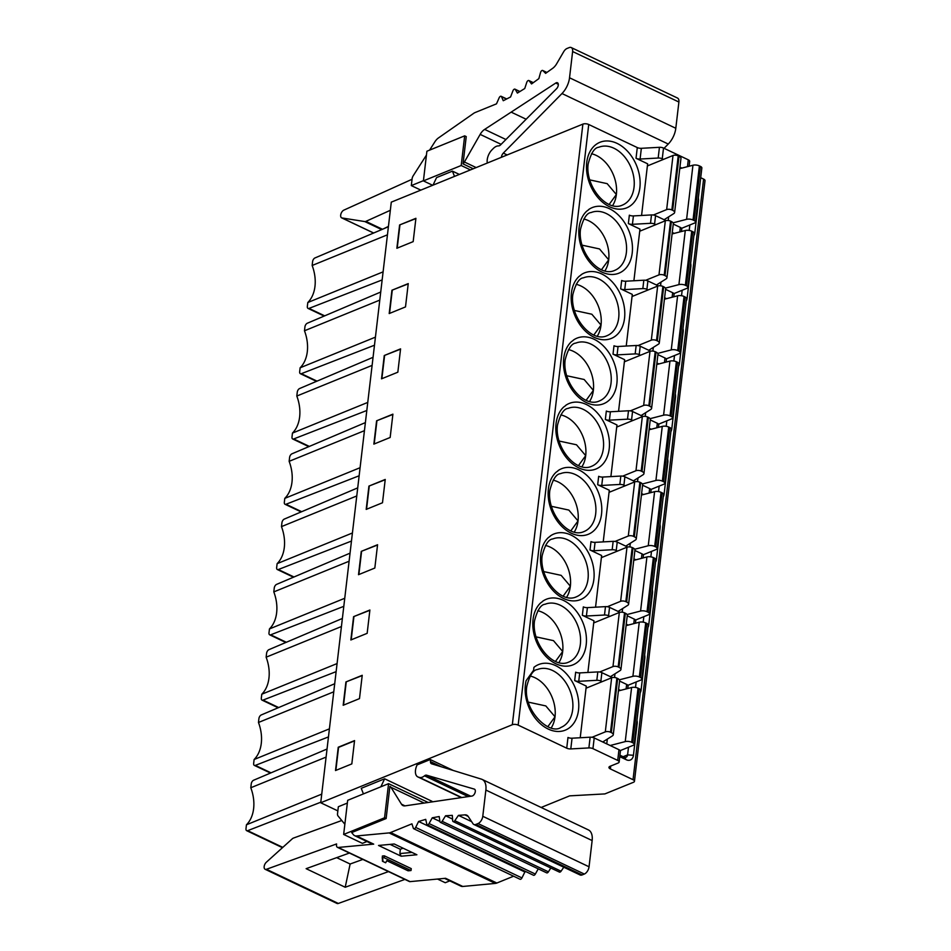 <?xml version="1.0" encoding="UTF-8"?>
<svg xmlns="http://www.w3.org/2000/svg" width="951" height="951" viewBox="0 0 951 951"><rect width="100%" height="100%" fill="white"/><g stroke="black" fill="none" stroke-linecap="round" stroke-linejoin="round"><path stroke-width="1.43" d="M700.709 177.706L703.597 179.085A4.161 1.795 -173.3 0 1 705.012 180.678L634.46 781.294A4.161 1.795 6.7 0 0 633.033 779.701L610.376 768.931A4.161 1.795 -173.3 0 1 608.961 767.338A4.161 1.795 -173.3 0 1 609.971 766.34L618.126 763.023A4.161 1.795 6.7 0 0 619.137 762.013A4.161 1.795 6.7 0 0 617.71 760.42L592.948 748.663A4.161 1.795 6.7 0 0 588.883 747.926L590.143 737.203L572.05 738.202A4.161 1.795 6.7 0 1 567.985 737.465L566.725 748.187L518.164 725.114A4.161 1.795 6.7 0 0 512.327 724.733L582.88 124.117A4.161 1.795 -173.3 0 1 588.728 124.498L637.289 147.571A4.161 1.795 6.7 0 0 641.354 148.308L640.094 159.031L658.175 158.032A4.161 1.795 6.7 0 1 662.253 158.769L663.513 159.364M619.137 762.013L620.397 751.29A4.161 1.795 -173.3 0 0 618.97 749.697L594.209 737.928A4.161 1.795 -173.3 0 0 590.143 737.203M337.855 810.894L320.725 802.763L512.327 724.733M566.725 748.187A4.161 1.795 -173.3 0 0 570.79 748.924L588.883 747.926M634.46 781.294A4.161 1.795 6.7 0 1 633.449 782.293L604.907 793.907L569.661 795.856L541.143 807.47M430.244 759.54A10.413 5.789 115.4 0 1 430.446 761.596A4.161 2.318 -64.6 0 0 431.409 763.712A4.161 2.318 -64.6 0 0 431.588 763.784L481.444 779.154A16.654 9.272 115.4 0 1 482.145 779.428A16.654 9.272 115.4 0 1 485.866 790.055L482.775 816.291A6.253 3.471 115.4 0 1 478.044 823.554L475.869 824.434A6.253 3.471 115.4 0 1 473.848 824.481A6.253 3.471 115.4 0 1 472.98 823.709L468.225 816.469A10.413 5.789 -64.6 0 0 466.775 815.173A10.413 5.789 -64.6 0 0 464.968 814.864L458.43 815.376L454.792 820.701A2.08 1.153 115.4 0 1 453.14 821.581A2.08 1.153 115.4 0 1 452.664 820.689L452.307 815.352L445.567 815.768L442.144 821.319A2.08 1.153 115.4 0 1 440.396 822.353A2.08 1.153 115.4 0 1 439.933 821.593L439.207 816.54L432.253 817.801L429.067 823.566A2.08 1.153 115.4 0 1 427.237 824.755A2.08 1.153 115.4 0 1 426.797 824.113L425.715 819.37L418.595 821.486L415.67 827.418A2.08 1.153 115.4 0 1 413.756 828.749A2.08 1.153 115.4 0 1 413.34 828.238L411.926 823.839L390.576 832.529A10.413 5.789 115.4 0 1 389.078 832.91L356.506 835.965A10.413 5.789 115.4 0 1 354.64 835.656A10.413 5.789 115.4 0 1 353.451 834.728L351.68 832.565L386.13 818.538L389.898 786.382A6.253 3.471 115.4 0 1 390.065 786.453A6.253 3.471 115.4 0 1 390.956 787.285L401.477 804.189A10.413 5.789 -64.6 0 0 402.974 805.58A10.413 5.789 -64.6 0 0 405.185 805.842L471.981 796.046A3.745 2.08 -64.6 0 0 472.457 795.916A3.745 2.08 -64.6 0 0 475.108 792.504A3.745 2.08 -64.6 0 0 474.466 789.164A3.745 2.08 -64.6 0 0 474.287 789.104L426.535 775.184A4.161 2.318 -64.6 0 0 424.503 775.826A10.413 5.789 115.4 0 1 419.439 777.419L418.321 777.098A10.413 5.789 115.4 0 1 417.834 776.908A10.413 5.789 115.4 0 1 416.681 765.864L417.085 764.901L430.244 759.54L453.211 770.453M363.425 793.895L361.249 788.32L384.632 778.798L432.039 801.324M693.897 235.765A8.333 5.908 67.8 0 0 694.789 232.995L698.51 201.279A8.333 5.908 67.8 0 0 698.331 197.998M619.767 756.651L626.305 759.754A8.333 5.908 67.8 0 0 633.437 755.272L637.158 723.556A8.333 5.908 67.8 0 0 636.98 720.276M640.213 692.756A8.333 5.908 67.8 0 0 641.105 689.986L644.826 658.27A8.333 5.908 67.8 0 0 644.647 654.989M647.881 627.47A8.333 5.908 67.8 0 0 648.772 624.7L652.493 592.984A8.333 5.908 67.8 0 0 652.315 589.703M655.548 562.184A8.333 5.908 67.8 0 0 656.44 559.414L660.16 527.71A8.333 5.908 67.8 0 0 659.982 524.417M663.216 496.909A8.333 5.908 67.8 0 0 664.107 494.128L667.84 462.424A8.333 5.908 67.8 0 0 667.65 459.131M670.883 431.623A8.333 5.908 67.8 0 0 671.775 428.842L675.507 397.138A8.333 5.908 67.8 0 0 675.317 393.845M678.55 366.337A8.333 5.908 67.8 0 0 679.454 363.567L683.175 331.851A8.333 5.908 67.8 0 0 682.996 328.57M686.218 301.051A8.333 5.908 67.8 0 0 687.121 298.281L690.842 266.565A8.333 5.908 67.8 0 0 690.664 263.284M681.451 231.509L681.748 229.013A4.161 1.795 -173.3 0 0 680.322 227.42L673.26 224.067M665.962 220.596L655.56 215.663A4.161 1.795 -173.3 0 0 651.494 214.926L633.414 215.925A4.161 1.795 6.7 0 1 629.348 215.188L628.361 223.58A4.161 1.795 -173.3 0 0 632.427 224.317L650.508 223.319A4.161 1.795 6.7 0 1 654.573 224.056L655.845 224.65M672.274 232.46L674.211 233.387M641.568 215.473L647.631 163.81L636.029 158.294A4.161 1.795 -173.3 0 0 640.094 159.031M633.901 280.759L639.964 229.096L628.361 223.58M626.233 346.045L632.296 294.382L620.682 288.866A4.161 1.795 -173.3 0 0 624.759 289.603L642.84 288.605A4.161 1.795 6.7 0 1 646.906 289.342L648.178 289.936M618.554 411.319L624.629 359.668L613.015 354.152A4.161 1.795 -173.3 0 0 617.08 354.889L635.173 353.891A4.161 1.795 6.7 0 1 639.238 354.616L640.51 355.222M610.887 476.606L616.961 424.954L605.347 419.439A4.161 1.795 -173.3 0 0 609.413 420.164L627.505 419.177A4.161 1.795 6.7 0 1 631.571 419.902L632.843 420.508M603.219 541.892L609.294 490.24L597.68 484.725A4.161 1.795 -173.3 0 0 601.745 485.45L619.838 484.451A4.161 1.795 6.7 0 1 623.904 485.188L625.164 485.795M595.552 607.178L601.626 555.515L590.012 549.999A4.161 1.795 -173.3 0 0 594.078 550.736L612.171 549.737A4.161 1.795 6.7 0 1 616.236 550.474L617.496 551.081M587.884 672.464L593.947 620.801L582.345 615.285A4.161 1.795 -173.3 0 0 586.41 616.022L604.491 615.024A4.161 1.795 6.7 0 1 608.569 615.761L609.829 616.355M612.278 677.587L601.876 672.654A4.161 1.795 -173.3 0 0 597.81 671.917L579.73 672.916L578.743 681.308A4.161 1.795 -173.3 0 1 574.677 680.571L586.28 686.087L580.217 737.75M542.605 601.472L542.629 601.282A35.401 25.13 67.8 0 1 572.775 607.13A35.401 25.13 67.8 0 1 586.196 644.695A35.401 25.13 67.8 0 1 555.907 663.774A35.401 25.13 67.8 0 1 533.059 619.446A35.401 25.13 67.8 0 1 540.644 602.91L542.605 601.472M550.272 536.186L550.296 535.995A35.401 25.13 67.8 0 1 580.443 541.844A35.401 25.13 67.8 0 1 593.864 579.409A35.401 25.13 67.8 0 1 563.574 598.488A35.401 25.13 67.8 0 1 540.727 554.16A35.401 25.13 67.8 0 1 548.311 537.624L550.272 536.186M557.94 470.9L557.964 470.709A35.401 25.13 67.8 0 1 588.11 476.558A35.401 25.13 67.8 0 1 601.531 514.122A35.401 25.13 67.8 0 1 571.242 533.202A35.401 25.13 67.8 0 1 548.394 488.873A35.401 25.13 67.8 0 1 555.978 472.338L557.94 470.9M565.619 405.613L565.631 405.435A35.401 25.13 67.8 0 1 595.778 411.272A35.401 25.13 67.8 0 1 609.199 448.836A35.401 25.13 67.8 0 1 578.909 467.928A35.401 25.13 67.8 0 1 556.062 423.587A35.401 25.13 67.8 0 1 563.646 407.052L565.619 405.613M573.287 340.327L573.31 340.149A35.401 25.13 67.8 0 1 603.445 345.998A35.401 25.13 67.8 0 1 616.866 383.55A35.401 25.13 67.8 0 1 586.577 402.642A35.401 25.13 67.8 0 1 563.741 358.301A35.401 25.13 67.8 0 1 571.325 341.766L573.287 340.327M580.954 275.041L580.978 274.863A35.401 25.13 67.8 0 1 611.113 280.711A35.401 25.13 67.8 0 1 624.545 318.264A35.401 25.13 67.8 0 1 594.244 337.355A35.401 25.13 67.8 0 1 571.408 293.015A35.401 25.13 67.8 0 1 578.993 276.479L580.954 275.041M588.621 209.767L588.645 209.577A35.401 25.13 67.8 0 1 618.78 215.425A35.401 25.13 67.8 0 1 632.213 252.99A35.401 25.13 67.8 0 1 601.912 272.069A35.401 25.13 67.8 0 1 579.076 227.741A35.401 25.13 67.8 0 1 586.66 211.205L588.621 209.767M533.927 667.352L533.594 670.241L526.093 680.726A35.401 25.13 67.8 0 0 525.392 684.72A35.401 25.13 67.8 0 0 548.228 729.06A35.401 25.13 67.8 0 0 578.529 709.981A35.401 25.13 67.8 0 0 564.502 671.834A35.401 25.13 67.8 0 0 533.927 667.352M530.147 676.018A31.24 22.17 -112.2 0 1 555.015 716.792A31.24 22.17 -112.2 0 1 551.259 727.848M547.847 726.659L555.015 716.792L545.815 705.927L528.352 702.147M537.814 610.732A31.24 22.17 -112.2 0 1 562.683 651.506A31.24 22.17 -112.2 0 1 558.926 662.562M555.515 661.373L562.683 651.506L553.482 640.641L536.019 636.861M545.482 545.446A31.24 22.17 -112.2 0 1 570.362 586.22A31.24 22.17 -112.2 0 1 566.594 597.287M563.182 596.087L570.362 586.22L561.161 575.355L543.687 571.587M553.149 480.16A31.24 22.17 -112.2 0 1 578.03 520.934A31.24 22.17 -112.2 0 1 574.261 532.001M570.862 530.801L578.03 520.934L568.829 510.069L551.354 506.301M560.828 414.886A31.24 22.17 -112.2 0 1 585.697 455.648A31.24 22.17 -112.2 0 1 581.929 466.715M578.529 465.514L585.697 455.648L576.496 444.783L559.022 441.014M568.496 349.599A31.24 22.17 -112.2 0 1 593.365 390.374A31.24 22.17 -112.2 0 1 589.596 401.429M586.196 400.24L593.365 390.374L584.164 379.497L566.689 375.728M576.163 284.313A31.24 22.17 -112.2 0 1 601.032 325.087A31.24 22.17 -112.2 0 1 597.276 336.143M593.864 334.954L601.032 325.087L591.831 314.222L574.368 310.442M583.831 219.027A31.24 22.17 -112.2 0 1 608.699 259.801A31.24 22.17 -112.2 0 1 604.943 270.857M601.531 269.668L608.699 259.801L599.499 248.936L582.036 245.156M591.498 153.741A31.24 22.17 -112.2 0 1 616.367 194.515A31.24 22.17 -112.2 0 1 612.61 205.582M589.703 179.882L607.166 183.65L616.367 194.515L609.199 204.382M582.88 124.117L391.289 202.147L320.725 802.763M345.926 681.938L343.18 705.262L359.49 698.616L362.224 675.305L345.926 681.938L362.188 675.59M353.594 616.652L350.848 639.975L367.157 633.33L369.891 610.019L353.594 616.652L369.868 610.304M361.261 551.378L358.515 574.689L374.825 568.044L377.571 544.733L361.261 551.378L377.535 545.018M368.929 486.092L366.194 509.403L382.492 502.758L385.238 479.447L368.929 486.092L385.203 479.732M376.596 420.806L373.862 444.117L390.16 437.484L392.906 414.16L376.596 420.806L392.87 414.458M384.263 355.519L381.529 378.831L397.839 372.198L400.573 348.874L384.263 355.519L400.537 349.172M391.931 290.233L389.197 313.557L405.506 306.911L408.241 283.6L391.931 290.233L408.205 283.885M399.61 224.947L396.864 248.27L413.174 241.625L415.908 218.314L399.61 224.947L415.872 218.599M335.513 770.536L338.247 747.224L354.557 740.591L351.822 763.903L335.513 770.536M354.521 740.877L338.568 747.379L335.858 770.405M343.525 705.119L346.235 682.093M351.192 639.833L353.903 616.807M358.872 574.547L361.57 551.521M366.539 509.26L369.238 486.234M374.207 443.974L376.905 420.948M381.874 378.7L384.584 355.662M389.541 313.414L392.252 290.388M397.209 248.128L399.919 225.102M689.118 166.223L689.689 161.397A4.161 1.795 -173.3 0 0 688.274 159.804L663.513 148.047A4.161 1.795 -173.3 0 0 659.435 147.31L641.354 148.308M429.602 150.127L434.845 141.865A10.413 5.789 115.4 0 1 438.518 137.895L473.598 113.395A10.413 5.789 115.4 0 1 475.155 112.527L496.505 103.837L499.156 97.787A2.08 1.153 115.4 0 1 501.141 96.301A2.08 1.153 115.4 0 1 501.51 96.693L503.269 100.723L510.58 96.954L512.934 90.809A2.08 1.153 115.4 0 1 514.99 89.168A2.08 1.153 115.4 0 1 515.311 89.465L517.392 93.079L524.738 88.526L526.771 82.345A2.08 1.153 115.4 0 1 528.887 80.538A2.08 1.153 115.4 0 1 529.136 80.752L531.538 83.95L538.848 78.636L540.56 72.454A2.08 1.153 115.4 0 1 542.712 70.481A2.08 1.153 115.4 0 1 542.914 70.624L545.601 73.358L552.674 68.329A10.413 5.789 -64.6 0 0 556.644 63.8L563.67 51.758A6.253 3.471 115.4 0 1 567.022 48.477L569.197 47.598A6.253 3.471 115.4 0 1 571.218 47.55A6.253 3.471 115.4 0 1 572.621 51.532L569.53 77.78A16.654 9.272 115.4 0 1 561.982 93.543L503.317 153.111A4.161 2.318 -64.6 0 0 501.534 156.487A10.413 5.789 115.4 0 1 501.32 157.331M487.316 163.037A10.413 5.789 115.4 0 1 492 149.806L493.319 148.487A10.413 5.789 115.4 0 1 498.502 145.907A4.161 2.318 -64.6 0 0 500.571 144.885L556.561 88.716A3.745 2.08 -64.6 0 0 558.261 85.305A3.745 2.08 -64.6 0 0 557.452 82.761A3.745 2.08 -64.6 0 0 556.228 82.785A3.745 2.08 -64.6 0 0 555.741 83.058L484.653 129.407A10.413 5.789 -64.6 0 0 480.16 134.388L464.409 162.003A6.253 3.471 115.4 0 1 463.03 163.893L466.24 136.587L464.67 135.85L461.187 165.51L423.409 180.892L426.892 151.233L464.67 135.85M439.231 146.204L455.529 139.571M473.265 168.755L463.03 163.893M470.448 169.908L461.187 165.51M420.817 190.117L411.308 185.6L412.116 178.717A4.161 2.318 115.4 0 1 413.186 175.804L426.44 155.084M423.445 180.654L411.308 185.6M664.06 148.308L668.256 144.041A16.654 9.272 -64.6 0 0 675.804 128.278L678.895 102.03A6.253 3.471 -64.6 0 0 677.492 98.048L571.218 47.55M432.669 185.29L423.409 180.892M459.357 174.425L452.45 171.132L436.568 177.599L433.014 185.148M452.45 171.132L454.495 176.399M390.326 210.302L365.862 221.381A4.161 2.318 115.4 0 1 364.78 221.559L342.039 217.969A4.327 2.401 115.4 0 1 341.659 217.862A4.327 2.401 115.4 0 1 340.898 214.082A4.327 2.401 115.4 0 1 343.87 210.123L412.056 179.264M383.74 228.727L388.436 226.386M511.65 112.361L526.141 119.244M647.5 164.951L648.57 165.45M681.879 168.101L679.941 167.174M689.844 224.983L689.202 230.439M673.058 222.831L686.598 219.336A5.04 2.175 6.7 0 1 693.029 219.99L694.075 220.489A4.161 1.795 6.7 0 1 695.502 222.082L701.85 167.994A4.161 1.795 -173.3 0 0 700.435 166.401L699.389 165.902A5.04 2.175 -173.3 0 0 692.946 165.236L679.763 168.648M653.349 215.021L666.651 209.6A3.709 1.605 6.7 0 1 671.858 209.933L672.666 210.314A5.706 2.473 6.7 0 1 674.616 212.501L680.964 158.413A5.706 2.473 -173.3 0 0 679.026 156.226L678.218 155.845A3.709 1.605 -173.3 0 0 673.011 155.5L647.381 165.938M695.502 222.082A4.161 1.795 6.7 0 1 694.492 223.081L681.558 228.347M674.616 212.501A5.706 2.473 6.7 0 1 673.807 213.583L664.095 219.717M387.449 234.814L312.154 265.484L312.606 261.573A3.126 1.736 115.4 0 1 314.947 257.959L388.4 226.742M312.154 265.484A35.401 25.13 -112.2 0 1 314.971 286.37A35.401 25.13 -112.2 0 1 307.803 302.513L307.339 306.424A3.126 1.736 115.4 0 0 308.041 308.409L324.16 316.065M382.147 279.927L309.016 308.397A3.126 1.736 115.4 0 1 308.041 308.409M383.098 271.855L307.803 302.513M379.782 300.1L304.475 330.77L304.938 326.859A3.126 1.736 115.4 0 1 307.28 323.245L380.733 292.028M375.431 337.141L300.124 367.799L299.672 371.698A3.126 1.736 115.4 0 0 300.373 373.695L316.493 381.351M304.475 330.77A35.401 25.13 -112.2 0 1 307.304 351.656A35.401 25.13 -112.2 0 1 300.124 367.799M374.48 345.213L301.348 373.684A3.126 1.736 115.4 0 1 300.373 373.695M372.114 365.386L296.807 396.044L297.271 392.145A3.126 1.736 115.4 0 1 299.613 388.531L373.054 357.314M367.764 402.416L292.456 433.085L292.005 436.985A3.126 1.736 115.4 0 0 292.694 438.982L308.813 446.637M296.807 396.044A35.401 25.13 -112.2 0 1 299.636 416.942A35.401 25.13 -112.2 0 1 292.456 433.085M366.813 410.487L293.681 438.97A3.126 1.736 115.4 0 1 292.694 438.982M364.435 430.672L289.14 461.33L289.603 457.431A3.126 1.736 115.4 0 1 291.933 453.817L365.386 422.601M360.084 467.702L284.789 498.372L284.337 502.271A3.126 1.736 115.4 0 0 285.027 504.268L301.146 511.923M289.14 461.33A35.401 25.13 -112.2 0 1 291.969 482.228A35.401 25.13 -112.2 0 1 284.789 498.372M359.145 475.773L286.013 504.256A3.126 1.736 115.4 0 1 285.027 504.268M356.768 495.958L281.472 526.616L281.936 522.717A3.126 1.736 115.4 0 1 284.266 519.103L357.719 487.875M352.417 532.988L277.121 563.658L276.658 567.557A3.126 1.736 115.4 0 0 277.359 569.542L293.479 577.209M281.472 526.616A35.401 25.13 -112.2 0 1 284.301 547.514A35.401 25.13 -112.2 0 1 277.121 563.658M351.478 541.06L278.346 569.53A3.126 1.736 115.4 0 1 277.359 569.542M349.1 561.233L273.805 591.902L274.257 588.003A3.126 1.736 115.4 0 1 276.598 584.378L350.051 553.161M344.749 598.274L269.454 628.932L268.99 632.843A3.126 1.736 115.4 0 0 269.692 634.828L285.811 642.496M273.805 591.902A35.401 25.13 -112.2 0 1 276.634 612.801A35.401 25.13 -112.2 0 1 269.454 628.932M343.798 606.346L270.678 634.816A3.126 1.736 115.4 0 1 269.692 634.828M341.433 626.519L266.137 657.189L266.589 653.278A3.126 1.736 115.4 0 1 268.931 649.664L342.384 618.447M337.082 663.56L261.787 694.218L261.323 698.129A3.126 1.736 115.4 0 0 262.024 700.114L278.144 707.782M266.137 657.189A35.401 25.13 -112.2 0 1 268.955 678.075A35.401 25.13 -112.2 0 1 261.787 694.218M336.131 671.632L263.011 700.102A3.126 1.736 115.4 0 1 262.024 700.114M333.765 691.805L258.47 722.475L258.922 718.564A3.126 1.736 115.4 0 1 261.263 714.95L334.716 683.733M329.415 728.846L254.119 759.504L253.655 763.403A3.126 1.736 115.4 0 0 254.357 765.4L270.476 773.056M258.47 722.475A35.401 25.13 -112.2 0 1 261.287 743.361A35.401 25.13 -112.2 0 1 254.119 759.504M328.464 736.918L255.332 765.389A3.126 1.736 115.4 0 1 254.357 765.4M326.098 757.091L250.791 787.749L251.254 783.85A3.126 1.736 115.4 0 1 253.596 780.236L327.049 749.019M321.747 794.121L246.44 824.79A35.401 25.13 -112.2 0 0 253.62 808.647A35.401 25.13 -112.2 0 0 250.791 787.749M320.796 802.204L247.664 830.675A3.126 1.736 115.4 0 1 246.689 830.687A3.126 1.736 115.4 0 1 245.988 828.69L246.44 824.79M639.833 230.237L640.903 230.736M673.783 296.795L674.081 294.299A4.161 1.795 -173.3 0 0 672.654 292.706L665.581 289.354M658.294 285.882L647.893 280.937A4.161 1.795 -173.3 0 0 643.827 280.212L625.734 281.211A4.161 1.795 6.7 0 1 621.669 280.474L620.682 288.866M682.176 290.257L681.534 295.725M664.594 297.746L666.544 298.662M632.165 295.523L633.235 296.023M666.116 362.081L666.413 359.585A4.161 1.795 -173.3 0 0 664.987 357.992L657.914 354.628M650.627 351.169L640.225 346.223A4.161 1.795 -173.3 0 0 636.16 345.498L618.067 346.485A4.161 1.795 6.7 0 1 614.001 345.76L613.015 354.152M674.497 355.543L673.867 361M656.927 363.032L658.877 363.948M624.498 360.798L625.556 361.309M658.449 427.368L658.734 424.871A4.161 1.795 -173.3 0 0 657.319 423.278L650.246 419.914M642.959 416.455L632.558 411.51A4.161 1.795 -173.3 0 0 628.492 410.773L610.399 411.771A4.161 1.795 6.7 0 1 606.334 411.046L605.347 419.439M666.829 420.829L666.187 426.286M649.26 428.307L651.209 429.234M616.83 426.084L617.888 426.595M650.781 492.654L651.066 490.157A4.161 1.795 -173.3 0 0 649.652 488.564L642.579 485.2M635.28 481.741L624.89 476.796A4.161 1.795 -173.3 0 0 620.825 476.059L602.732 477.057A4.161 1.795 6.7 0 1 598.666 476.32L597.68 484.725M659.162 486.116L658.52 491.572M641.592 493.593L643.542 494.52M609.151 491.37L610.221 491.881M643.102 557.94L643.399 555.443A4.161 1.795 -173.3 0 0 641.984 553.851L634.911 550.486M627.612 547.015L617.223 542.082A4.161 1.795 -173.3 0 0 613.157 541.345L595.064 542.343A4.161 1.795 6.7 0 1 590.999 541.606L590.012 549.999M651.494 551.402L650.853 556.858M633.925 558.879L635.874 559.806M601.484 556.656L602.554 557.167M635.434 623.214L635.732 620.73A4.161 1.795 -173.3 0 0 634.317 619.137L627.244 615.773M619.945 612.301L609.543 607.368A4.161 1.795 -173.3 0 0 605.478 606.631L587.397 607.63A4.161 1.795 6.7 0 1 583.332 606.893L582.345 615.285M643.827 616.688L643.185 622.144M626.257 624.165L628.195 625.092M593.816 621.942L594.886 622.441M627.767 688.5L628.064 686.004A4.161 1.795 -173.3 0 0 626.638 684.411L619.577 681.059M579.73 672.916A4.161 1.795 6.7 0 1 575.664 672.179L574.677 680.571M636.16 681.962L635.518 687.43M620.528 690.378L618.59 689.451M602.161 681.641L600.889 681.047A4.161 1.795 6.7 0 0 596.824 680.31L597.81 671.917M578.743 681.308L596.824 680.31M587.219 687.728L586.149 687.228M619.933 755.189L624.022 757.139A4.161 2.96 67.8 0 0 626.031 757.258A4.161 2.96 67.8 0 0 627.589 754.892L628.492 747.248M610.15 745.513L625.235 741.602A5.04 2.175 6.7 0 1 631.678 742.267L632.724 742.767A4.161 1.795 6.7 0 1 634.151 744.36L640.498 690.271A4.161 1.795 -173.3 0 0 639.084 688.679L638.038 688.179A5.04 2.175 -173.3 0 0 631.595 687.514L618.412 690.925M591.997 737.287L605.3 731.878A3.709 1.605 6.7 0 1 610.506 732.211L611.315 732.591A5.706 2.473 6.7 0 1 613.264 734.778L619.612 680.678A5.706 2.473 -173.3 0 0 617.674 678.503L616.866 678.122A3.709 1.605 -173.3 0 0 611.648 677.778L586.03 688.215M620.195 750.624L633.14 745.358A4.161 1.795 6.7 0 0 634.151 744.36M613.264 734.778A5.706 2.473 6.7 0 1 612.456 735.848L602.744 741.982M619.374 679.822L632.902 676.327A5.04 2.175 6.7 0 1 639.345 676.981L640.392 677.481A4.161 1.795 6.7 0 1 641.818 679.073L648.166 624.985A4.161 1.795 -173.3 0 0 646.751 623.392L645.705 622.893A5.04 2.175 -173.3 0 0 639.262 622.227L626.079 625.639M599.665 672L612.967 666.592A3.709 1.605 6.7 0 1 618.174 666.924L618.982 667.305A5.706 2.473 6.7 0 1 620.932 669.492L627.28 615.404A5.706 2.473 -173.3 0 0 625.342 613.217L624.534 612.836A3.709 1.605 -173.3 0 0 619.327 612.492L593.697 622.929M641.818 679.073A4.161 1.795 6.7 0 1 640.808 680.072L627.874 685.338M620.932 669.492A5.706 2.473 6.7 0 1 620.123 670.562L610.411 676.708M627.054 614.536L640.582 611.041A5.04 2.175 6.7 0 1 647.025 611.707L648.071 612.194A4.161 1.795 6.7 0 1 649.485 613.787L655.833 559.699A4.161 1.795 -173.3 0 0 654.419 558.106L653.373 557.607A5.04 2.175 -173.3 0 0 646.93 556.941L633.746 560.353M607.332 606.726L620.634 601.305A3.709 1.605 6.7 0 1 625.841 601.638L626.65 602.019A5.706 2.473 6.7 0 1 628.599 604.206L634.947 550.118A5.706 2.473 -173.3 0 0 633.009 547.931L632.201 547.55A3.709 1.605 -173.3 0 0 626.994 547.205L601.377 557.643M649.485 613.787A4.161 1.795 6.7 0 1 648.475 614.786L635.541 620.064M628.599 604.206A5.706 2.473 6.7 0 1 627.791 605.288L618.079 611.422M634.721 549.25L648.249 545.755A5.04 2.175 6.7 0 1 654.692 546.421L655.738 546.92A4.161 1.795 6.7 0 1 657.153 548.501L663.513 494.413A4.161 1.795 -173.3 0 0 662.086 492.82L661.04 492.321A5.04 2.175 -173.3 0 0 654.597 491.667L641.414 495.067M615 541.44L628.302 536.019A3.709 1.605 6.7 0 1 633.521 536.352L634.317 536.744A5.706 2.473 6.7 0 1 636.267 538.92L642.626 484.832A5.706 2.473 -173.3 0 0 640.677 482.644L639.868 482.264A3.709 1.605 -173.3 0 0 634.662 481.931L609.044 492.356M657.153 548.501A4.161 1.795 6.7 0 1 656.142 549.512L643.209 554.778M636.267 538.92A5.706 2.473 6.7 0 1 635.458 540.002L625.746 546.136M642.389 483.964L655.917 480.469A5.04 2.175 6.7 0 1 662.36 481.135L663.406 481.634A4.161 1.795 6.7 0 1 664.82 483.227L671.18 429.127A4.161 1.795 -173.3 0 0 669.754 427.534L668.708 427.035A5.04 2.175 -173.3 0 0 662.265 426.381L649.093 429.781M622.667 476.154L635.969 470.733A3.709 1.605 6.7 0 1 641.188 471.078L641.996 471.458A5.706 2.473 6.7 0 1 643.934 473.634L650.294 419.546A5.706 2.473 -173.3 0 0 648.344 417.358L647.536 416.978A3.709 1.605 -173.3 0 0 642.329 416.645L616.712 427.07M664.82 483.227A4.161 1.795 6.7 0 1 663.81 484.225L650.876 489.492M643.934 473.634A5.706 2.473 6.7 0 1 643.138 474.715L633.425 480.849M650.056 418.678L663.584 415.183A5.04 2.175 6.7 0 1 670.027 415.849L671.073 416.348A4.161 1.795 6.7 0 1 672.488 417.941L678.848 363.841A4.161 1.795 -173.3 0 0 677.433 362.248L676.375 361.76A5.04 2.175 -173.3 0 0 669.944 361.095L656.761 364.495M630.335 410.868L643.649 405.447A3.709 1.605 6.7 0 1 648.855 405.792L649.664 406.172A5.706 2.473 6.7 0 1 651.601 408.359L657.961 354.259A5.706 2.473 -173.3 0 0 656.012 352.072L655.203 351.692A3.709 1.605 -173.3 0 0 649.997 351.359L624.379 361.796M672.488 417.941A4.161 1.795 6.7 0 1 671.477 418.939L658.544 424.205M651.601 408.359A5.706 2.473 6.7 0 1 650.805 409.429L641.093 415.563M657.723 353.392L671.251 349.897A5.04 2.175 6.7 0 1 677.694 350.562L678.741 351.062A4.161 1.795 6.7 0 1 680.155 352.655L686.515 298.566A4.161 1.795 -173.3 0 0 685.1 296.974L684.054 296.474A5.04 2.175 -173.3 0 0 677.611 295.809L664.428 299.22M638.002 345.582L651.316 340.161A3.709 1.605 6.7 0 1 656.523 340.506L657.331 340.886A5.706 2.473 6.7 0 1 659.281 343.073L665.629 288.973A5.706 2.473 -173.3 0 0 663.679 286.798L662.883 286.406A3.709 1.605 -173.3 0 0 657.664 286.073L632.046 296.51M680.155 352.655A4.161 1.795 6.7 0 1 679.145 353.653L666.211 358.919M659.281 343.073A5.706 2.473 6.7 0 1 658.472 344.143L648.76 350.277M665.391 288.117L678.919 284.622A5.04 2.175 6.7 0 1 685.362 285.276L686.408 285.776A4.161 1.795 6.7 0 1 687.835 287.368L694.182 233.28A4.161 1.795 -173.3 0 0 692.768 231.687L691.722 231.188A5.04 2.175 -173.3 0 0 685.279 230.522L672.095 233.934M645.681 280.295L658.984 274.887A3.709 1.605 6.7 0 1 664.19 275.219L664.999 275.6A5.706 2.473 6.7 0 1 666.948 277.787L673.296 223.699A5.706 2.473 -173.3 0 0 671.358 221.512L670.55 221.131A3.709 1.605 -173.3 0 0 665.331 220.787L639.714 231.224M687.835 287.368A4.161 1.795 6.7 0 1 686.824 288.367L673.879 293.633M666.948 277.787A5.706 2.473 6.7 0 1 666.14 278.857L656.428 285.003M473.848 824.481L580.122 874.979A6.253 3.471 -64.6 0 0 582.143 874.932L584.318 874.052A6.253 3.471 -64.6 0 0 589.049 866.789L592.14 840.553A16.654 9.272 -64.6 0 0 588.419 829.926L482.145 779.428M444.557 878.391L460.914 886.154A10.413 5.789 -64.6 0 0 462.78 886.463L495.352 883.408A10.413 5.789 -64.6 0 0 496.85 883.027L513.611 876.204M413.756 828.749L520.019 879.247A2.08 1.153 -64.6 0 0 521.944 877.916L524.869 871.984L525.962 871.663M427.237 824.755L533.511 875.253A2.08 1.153 -64.6 0 0 535.342 874.064L538.23 868.845M440.396 822.353L546.67 872.852A2.08 1.153 -64.6 0 0 548.418 871.829L550.784 867.99M453.14 821.581L559.414 872.091A2.08 1.153 -64.6 0 0 561.066 871.199L563.788 867.217M366.955 841.516L362.414 843.359L343.656 834.443L384.561 817.789L386.13 818.538M354.64 835.656L371.829 843.834A10.413 5.789 -64.6 0 0 373.695 844.131L338.187 847.46A4.161 2.318 115.4 0 1 337.439 847.341A4.161 2.318 115.4 0 1 336.511 844.69L336.595 843.941L266.435 869.285A4.327 2.401 115.4 0 1 265.139 869.285A4.327 2.401 115.4 0 1 264.212 866.206A4.327 2.401 115.4 0 1 266.351 862.224L292.278 838.818A4.161 2.318 115.4 0 1 293.419 838.093L341.778 820.499M337.439 847.341L409.334 881.506A4.161 2.318 -64.6 0 0 410.083 881.625L445.591 878.296L462.78 886.463M394.237 843.989L378.534 845.463L401.203 856.221L416.895 854.759L394.237 843.989M411.022 870.534L411.248 868.62L384.335 855.829L382.373 856.019L382.457 861.249L385.654 862.771L386.795 860.691L408.086 870.807L411.022 870.534L384.109 857.743L384.335 855.829M382.813 859.217L382.457 861.249L382.968 860.322M524.869 871.984L418.595 821.486M439.909 821.438L432.253 817.801M452.557 819.084L445.567 815.768M471.625 821.652L458.43 815.376M437.531 879.057L445.246 882.718L449.775 880.876M265.139 869.285L337.023 903.45A4.327 2.401 -64.6 0 0 338.33 903.45L404.9 879.402M344.856 824.255L337.997 815.899A4.161 2.318 115.4 0 1 337.534 813.616L338.342 806.733L347.353 803.06M384.561 817.789L388.567 783.66L427.332 802.073M388.567 783.66L347.674 800.314L343.656 834.443M384.632 778.798L380.875 786.786M388.483 871.603L345.201 887.247L306.127 868.679L349.421 853.035M336.69 857.636L350.123 864.019L362.854 859.419M345.201 887.247L350.123 864.019M390.053 844.381L400.359 849.279L403.058 848.185M412.009 852.429L399.86 853.57L400.359 849.279M399.86 853.57L401.203 856.221M384.109 857.743L382.147 857.933M617.71 760.42L618.97 749.697M633.033 779.701L703.597 179.085M610.72 766.03L610.376 768.931M679.799 231.937L680.322 227.42M655.56 215.663L654.573 224.056M650.508 223.319L651.494 214.926M633.414 215.925L632.427 224.317M588.728 124.498L518.164 725.114M636.029 158.294L637.289 147.571M586.743 162.455A35.401 25.13 67.8 0 0 609.591 206.783A35.401 25.13 67.8 0 0 639.88 187.704A35.401 25.13 67.8 0 0 617.033 143.363A35.401 25.13 67.8 0 0 586.743 162.455M572.68 709.601A31.24 22.17 67.8 0 0 562.505 678.229A31.24 22.17 67.8 0 0 537.458 669.528C533.154 669.849 529.6 675.448 526.806 686.313C522.705 710.064 549.452 735.705 561.019 727.384A31.24 22.17 67.8 0 0 572.68 709.601M580.348 644.314A31.24 22.17 67.8 0 0 570.172 612.943A31.24 22.17 67.8 0 0 545.125 604.242C540.822 604.563 537.267 610.162 534.474 621.039C531.395 642.983 553.03 669.563 568.686 662.098A31.24 22.17 67.8 0 0 580.348 644.314M588.015 579.028A31.24 22.17 67.8 0 0 577.839 547.657A31.24 22.17 67.8 0 0 552.793 538.955C548.489 539.276 544.935 544.875 542.141 555.753C539.062 577.697 560.698 604.289 576.365 596.824A31.24 22.17 67.8 0 0 588.015 579.028M595.695 513.742A31.24 22.17 67.8 0 0 585.507 482.371A31.24 22.17 67.8 0 0 560.472 473.669C556.157 473.99 552.602 479.589 549.821 490.466C546.73 512.423 568.377 539.003 584.033 531.538A31.24 22.17 67.8 0 0 595.695 513.742M603.362 448.456A31.24 22.17 67.8 0 0 593.174 417.085A31.24 22.17 67.8 0 0 568.139 408.383C563.824 408.716 560.282 414.303 557.488 425.18C554.397 447.136 576.044 473.717 591.7 466.252A31.24 22.17 67.8 0 0 603.362 448.456M611.029 383.17A31.24 22.17 67.8 0 0 600.842 351.799A31.24 22.17 67.8 0 0 575.807 343.109C571.492 343.43 567.949 349.029 565.156 359.894C562.065 381.85 583.712 408.431 599.368 400.965A31.24 22.17 67.8 0 0 611.029 383.17M618.697 317.896A31.24 22.17 67.8 0 0 608.509 286.524A31.24 22.17 67.8 0 0 583.474 277.823C579.159 278.144 575.617 283.743 572.823 294.608C569.732 316.564 591.379 343.145 607.035 335.679A31.24 22.17 67.8 0 0 618.697 317.896M626.364 252.609A31.24 22.17 67.8 0 0 616.189 221.238A31.24 22.17 67.8 0 0 591.142 212.537C586.838 212.858 583.284 218.457 580.49 229.322C577.4 251.278 599.047 277.858 614.703 270.393A31.24 22.17 67.8 0 0 626.364 252.609M622.37 205.119A31.24 22.17 67.8 0 0 634.032 187.323A31.24 22.17 67.8 0 0 623.856 155.952A31.24 22.17 67.8 0 0 598.809 147.25C594.506 147.571 590.951 153.17 588.158 164.047C585.079 185.992 606.714 212.572 622.37 205.119M502.401 156.891L501.534 156.487M464.409 162.003L476.166 167.578M546.837 72.49L542.914 70.624M533.238 82.701L529.136 80.752M519.793 91.593L515.311 89.465M506.479 99.059L501.51 96.693M365.862 221.381L382.468 229.262M381.684 229.595L364.78 221.559M342.039 217.969L373.66 233.007M678.895 102.03L572.621 51.532M569.53 77.78L675.804 128.278M668.256 144.041L561.982 93.543M503.317 153.111L507.18 154.942M501.118 144.338L480.16 134.388M484.653 129.407L505.932 139.512M558.296 84.27L555.741 83.058M694.159 232.947L694.789 232.995M666.651 209.6L673.011 155.5M678.218 155.845L671.858 209.933M672.666 210.314L679.026 156.226M668.66 216.828L668.232 220.513M686.598 219.336L692.946 165.236M699.389 165.902L693.029 219.99M694.075 220.489L700.435 166.401M658.175 158.032L659.435 147.31M663.513 148.047L662.253 158.769M687.466 166.651L688.274 159.804M309.016 308.397L324.695 315.839M301.348 373.684L317.016 381.125M293.681 438.97L309.348 446.411M286.013 504.256L301.681 511.697M278.346 569.53L294.014 576.984M270.678 634.816L286.346 642.27M263.011 700.102L278.679 707.544M255.332 765.389L271.011 772.83M247.664 830.675L282.804 847.365M686.491 298.234L687.121 298.281M672.131 297.223L672.654 292.706M647.893 280.937L646.906 289.342M642.84 288.605L643.827 280.212M625.734 281.211L624.759 289.603M678.812 363.52L679.454 363.567M664.464 362.509L664.987 357.992M640.225 346.223L639.238 354.616M635.173 353.891L636.16 345.498M618.067 346.485L617.08 354.889M671.144 428.806L671.775 428.842M656.784 427.795L657.319 423.278M632.558 411.51L631.571 419.902M627.505 419.177L628.492 410.773M610.399 411.771L609.413 420.164M663.477 494.092L664.107 494.128M649.117 493.082L649.652 488.564M624.89 476.796L623.904 485.188M619.838 484.451L620.825 476.059M602.732 477.057L601.745 485.45M655.81 559.378L656.44 559.414M641.45 558.368L641.984 553.851M617.223 542.082L616.236 550.474M612.171 549.737L613.157 541.345M595.064 542.343L594.078 550.736M648.142 624.652L648.772 624.7M633.782 623.642L634.317 619.137M609.543 607.368L608.569 615.761M604.491 615.024L605.478 606.631M587.397 607.63L586.41 616.022M640.475 689.939L641.105 689.986M626.115 688.928L626.638 684.411M601.876 672.654L600.889 681.047M623.131 756.711L627.589 754.892L633.437 755.272M626.305 759.754L624.022 757.139M594.209 737.928L592.948 748.663M572.05 738.202L570.79 748.924M605.3 731.878L611.648 677.778M616.866 678.122L610.506 732.211M611.315 732.591L617.674 678.503M607.309 739.105L606.75 743.884M625.235 741.602L631.595 687.514M638.038 688.179L631.678 742.267M632.724 742.767L639.084 688.679M612.967 666.592L619.327 612.492M624.534 612.836L618.174 666.924M618.982 667.305L625.342 613.217M614.976 673.819L614.548 677.504M632.902 676.327L639.262 622.227M645.705 622.893L639.345 676.981M640.392 677.481L646.751 623.392M620.634 601.305L626.994 547.205M632.201 547.55L625.841 601.638M626.65 602.019L633.009 547.931M622.643 608.533L622.216 612.218M640.582 611.041L646.93 556.941M653.373 557.607L647.025 611.707M648.071 612.194L654.419 558.106M628.302 536.019L634.662 481.931M639.868 482.264L633.521 536.352M634.317 536.744L640.677 482.644M630.311 543.247L629.883 546.932M648.249 545.755L654.597 491.667M661.04 492.321L654.692 546.421M655.738 546.92L662.086 492.82M635.969 470.733L642.329 416.645M647.536 416.978L641.188 471.078M641.996 471.458L648.344 417.358M637.99 477.973L637.55 481.646M655.917 480.469L662.265 426.381M668.708 427.035L662.36 481.135M663.406 481.634L669.754 427.534M643.649 405.447L649.997 351.359M655.203 351.692L648.855 405.792M649.664 406.172L656.012 352.072M645.658 412.686L645.218 416.36M663.584 415.183L669.944 361.095M676.375 361.76L670.027 415.849M671.073 416.348L677.433 362.248M651.316 340.161L657.664 286.073M662.883 286.406L656.523 340.506M657.331 340.886L663.679 286.798M653.325 347.4L652.885 351.074M671.251 349.897L677.611 295.809M684.054 296.474L677.694 350.562M678.741 351.062L685.1 296.974M658.984 274.887L665.331 220.787M670.55 221.131L664.19 275.219M664.999 275.6L671.358 221.512M660.993 282.114L660.565 285.799M678.919 284.622L685.279 230.522M691.722 231.188L685.362 285.276M686.408 285.776L692.768 231.687M475.869 824.434L582.143 874.932M356.506 835.965L373.695 844.131M495.352 883.408L389.078 832.91M338.187 847.46L410.083 881.625M390.576 832.529L496.85 883.027M415.67 827.418L521.944 877.916M429.067 823.566L535.342 874.064M442.144 821.319L548.418 871.829M454.792 820.701L561.066 871.199M468.165 816.386L464.968 814.864M423.48 802.727L390.956 787.285M401.477 804.189L404.995 805.866M426.535 775.184L470.757 796.201M424.503 775.826L468.118 796.558M461.532 797.425L419.439 777.419M418.321 777.098L461.199 797.473M266.435 869.285L338.33 903.45M430.446 761.596L441.419 766.815M592.14 840.553L485.866 790.055M482.775 816.291L589.049 866.789M584.318 874.052L478.044 823.554M546.873 72.454L542.712 70.481M533.321 82.654L528.887 80.538M519.924 91.51L514.99 89.168M506.717 98.94L501.141 96.301M373.6 233.031L341.659 217.862M246.689 830.687L282.459 847.686M461.116 797.485L417.834 776.908"/></g></svg>

